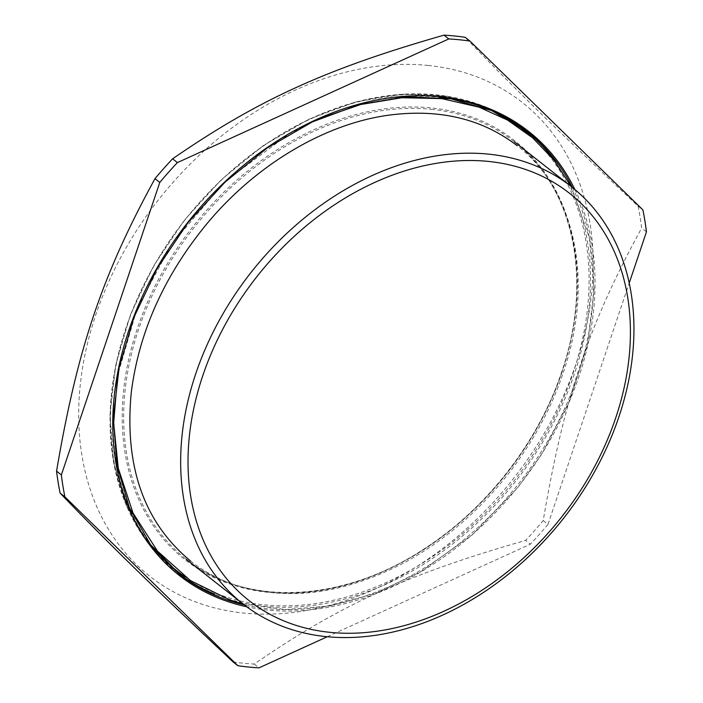 <?xml version="1.0" encoding="UTF-8"?>
<svg xmlns="http://www.w3.org/2000/svg" width="703" height="703" viewBox="0 0 703 703"><rect width="100%" height="100%" fill="white"/><g stroke="black" fill="none" stroke-linecap="round" stroke-linejoin="round"><path stroke-width="0.53" stroke-dasharray="3.52 2.64" d="M233.053 661.918A345.138 258.493 128.2 0 0 243.554 663.228A345.138 258.493 128.2 0 0 254.214 664.071C339.874 605.028 407.714 574.114 525.598 540.405A345.138 258.493 128.2 0 0 543.208 520.58C564.008 398.232 588.613 325.111 641.637 228.088A345.138 258.493 128.2 0 0 638.096 206.12C557.128 130.143 513.893 87.945 465.14 37.303M428.074 65.441A301.332 225.681 -51.8 0 1 576.073 363.653A301.332 225.681 -51.8 0 1 243.774 613.069A301.332 225.681 -51.8 0 1 95.775 314.847A301.332 225.681 -51.8 0 1 428.074 65.441M254.214 664.071L259.012 667.85M327.29 636.733L530.396 544.184L525.598 540.405M638.096 206.12L642.894 209.898M646.444 231.867L641.637 228.088M543.208 520.58L548.006 524.359L629.203 283.089M548.006 524.359A345.138 258.493 -51.8 0 1 530.396 544.184M431.493 109.317A265.488 198.844 -51.8 0 1 514.403 141.857A265.488 198.844 -51.8 0 1 561.89 372.063A265.488 198.844 -51.8 0 1 269.117 591.803A265.488 198.844 -51.8 0 1 186.207 559.263A265.488 198.844 -51.8 0 1 161.743 276.551A265.488 198.844 -51.8 0 1 431.493 109.317M562.189 371.711A266.551 199.634 -51.8 0 1 268.238 592.339A266.551 199.634 -51.8 0 1 137.322 328.538A266.551 199.634 -51.8 0 1 431.264 107.919A266.551 199.634 -51.8 0 1 562.189 371.711M152.147 546.732A280.356 209.977 -51.8 0 1 162.015 252.544A280.356 209.977 -51.8 0 1 435.491 95.371A280.356 209.977 -51.8 0 1 494.191 111.707M531.099 136.523A280.356 209.977 -51.8 0 1 573.191 372.836A280.356 209.977 -51.8 0 1 184.959 576.741M555.159 161.62A281.42 210.768 -51.8 0 1 574.588 373.355A281.42 210.768 -51.8 0 1 264.249 606.285A281.42 210.768 -51.8 0 1 214.977 594.184M177.894 572.971A281.42 210.768 -51.8 0 1 176.365 571.785A281.42 210.768 -51.8 0 1 150.433 272.105A281.42 210.768 -51.8 0 1 436.37 94.843A281.42 210.768 -51.8 0 1 524.245 129.334A281.42 210.768 -51.8 0 1 525.765 130.547M572.4 187.473A281.42 210.768 -51.8 0 1 577.629 375.745A281.42 210.768 -51.8 0 1 267.289 608.675A281.42 210.768 -51.8 0 1 244.222 604.87M527.294 131.725L524.245 129.334L488.506 108.121L447.459 96.241L402.687 94.149L355.92 101.909L308.942 119.22L263.555 145.416L221.507 179.493L184.397 220.136L153.667 265.778L130.477 314.68L115.731 364.954L109.993 414.682L113.491 461.959L126.083 504.974L147.314 542.057L176.365 571.785L179.406 574.175A281.42 210.768 -51.8 0 1 153.474 274.504A281.42 210.768 -51.8 0 1 439.41 97.234M574.878 189.494A282.483 211.568 -51.8 0 1 579.026 376.263A282.483 211.568 -51.8 0 1 246.771 606.794M186.207 559.263C245.391 607.322 343.002 602.963 424.964 548.358C487.091 508.181 538.524 441.792 561.732 371.808C593.314 280.664 573.991 187.279 514.403 141.857M190.627 561.047C204.019 571.565 219.028 579.597 235.663 585.151C288.371 601.706 345.076 593.956 405.763 561.899C445.86 539.772 480.755 509.508 510.466 471.08C537.505 435.614 556.714 397.59 568.094 357.019C592.567 271.217 571.75 187.446 517.18 145.732M242.93 603.859L285.427 609.554L330.278 605.924L375.894 593.165L420.658 571.785L472.381 534.702L517.636 487.733L541.662 454.261L569.65 400.93L587.418 345.322L594.114 290.049L589.36 237.676L571.117 186.453M319.373 118.693L289.188 133.816L224.784 181.673L171.514 244.31L137.155 308.257L117.665 375.314"/><path stroke-width="1.05" d="M629.203 283.089L646.444 231.867A345.138 258.493 -51.8 0 0 642.894 209.898L469.947 41.082L465.14 37.303A345.138 258.493 128.2 0 0 443.988 35.15C326.104 68.859 258.265 99.773 172.604 158.816A345.138 258.493 128.2 0 0 154.994 178.641C101.97 275.655 77.356 348.776 56.556 471.133A345.138 258.493 128.2 0 0 60.107 493.102C108.851 543.744 152.085 585.942 233.053 661.918L237.86 665.697L64.904 496.88A345.138 258.493 -51.8 0 1 61.363 474.912L56.556 471.133M443.988 35.15L448.786 38.929L177.402 162.595L172.604 158.816M154.994 178.641L159.792 182.42A345.138 258.493 -51.8 0 1 177.402 162.595M159.792 182.42L61.363 474.912M60.107 493.102L64.904 496.88M327.29 636.733L259.012 667.85A345.138 258.493 -51.8 0 1 237.86 665.697M448.786 38.929A345.138 258.493 -51.8 0 1 469.947 41.082M488.453 161.426A259.117 194.063 -51.8 0 1 615.723 417.863A259.117 194.063 -51.8 0 1 329.979 632.34A259.117 194.063 -51.8 0 1 202.71 375.894A259.117 194.063 -51.8 0 1 488.453 161.426M488.488 154.133A265.488 198.844 -51.8 0 1 571.398 186.673A265.488 198.844 -51.8 0 1 595.863 469.384A265.488 198.844 -51.8 0 1 326.113 636.619A265.488 198.844 -51.8 0 1 243.203 604.079A265.488 198.844 -51.8 0 1 218.738 321.368A265.488 198.844 -51.8 0 1 488.488 154.133M494.191 111.707A280.356 209.977 -51.8 0 1 531.099 136.523M184.959 576.741A280.356 209.977 -51.8 0 1 152.147 546.732M214.977 594.184A281.42 210.768 -51.8 0 1 177.894 572.971M525.765 130.547A281.42 210.768 -51.8 0 1 555.159 161.62M244.222 604.87A281.42 210.768 -51.8 0 1 179.406 574.175L150.495 544.588L129.361 507.628L116.812 464.718L113.35 417.494L119.106 367.783L133.878 317.484L157.094 268.546L187.859 222.86L224.995 182.174L267.078 148.061L312.475 121.839L359.444 104.501L406.149 96.733L450.816 98.798L491.713 110.617L527.294 131.725A281.42 210.768 -51.8 0 1 572.4 187.473M439.41 97.234A281.42 210.768 -51.8 0 1 527.294 131.725M246.771 606.794A282.483 211.568 -51.8 0 1 133.078 318.477A282.483 211.568 -51.8 0 1 440.289 96.706A282.483 211.568 -51.8 0 1 574.878 189.494M571.398 186.673L514.403 141.857M243.203 604.079L186.207 559.263M117.665 375.314L113.649 422.96L118.253 468.198L133.043 513.049L157.481 551.117L190.513 580.643L230.628 600.265L242.93 603.859M571.117 186.453L553.973 160.099L532.575 137.779L507.399 119.993L479.024 107.146L441.712 98.613L401.861 97.743L360.683 104.519L319.373 118.693M190.627 561.047C144.08 522.601 124.29 466.502 131.241 392.757C138.799 332.686 163.694 276.736 205.944 224.925C255.171 165.117 324.373 123.798 389.084 115.125C439.498 108.587 482.205 118.789 517.18 145.732"/></g></svg>

